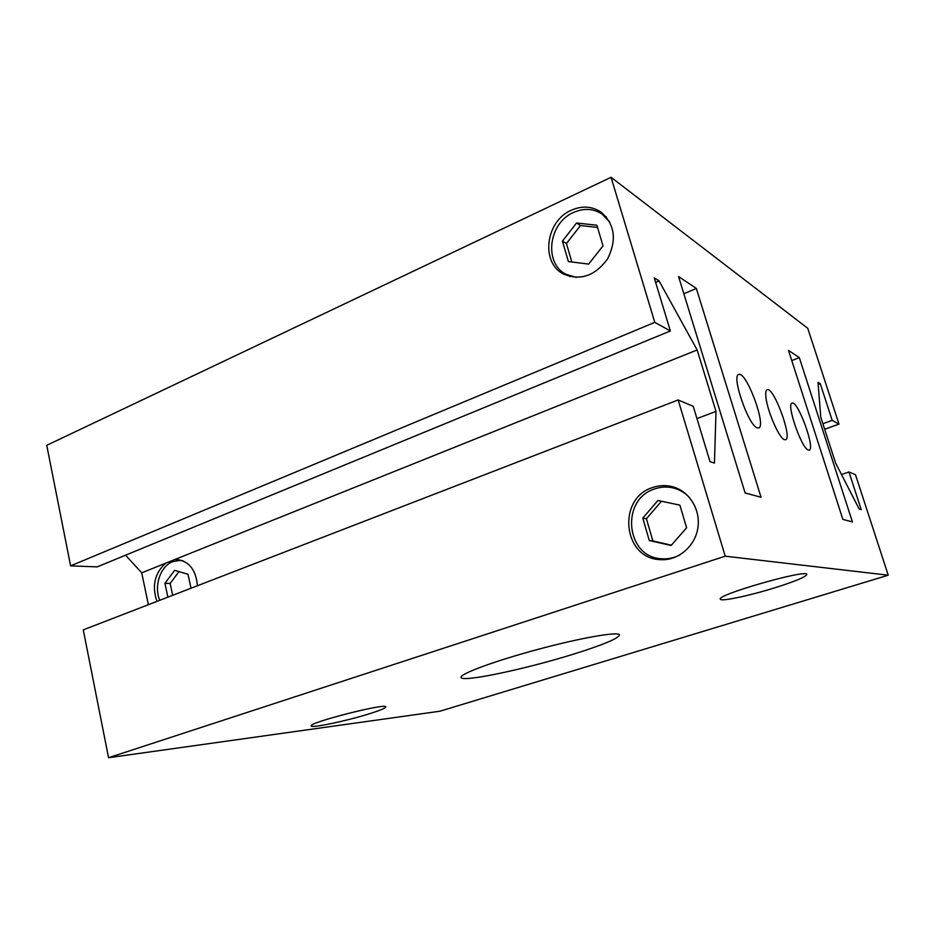 <?xml version="1.0" encoding="UTF-8"?>
<svg xmlns="http://www.w3.org/2000/svg" width="935" height="935" viewBox="0 0 935 935"><rect width="100%" height="100%" fill="white"/><g stroke="black" fill="none" stroke-linecap="round" stroke-linejoin="round"><path stroke-width="1.4" d="M649.287 540.5L642.789 518.119L657.948 500.482L679.897 505.145L686.606 527.772L671.143 545.491L649.287 540.5L652.887 540.968L646.424 518.738L661.489 501.23M671.4 545.198L652.887 540.968M642.789 518.119L646.424 518.738M562.438 241.09L576.556 222.986L596.892 225.23L603.017 245.893L588.618 264.102L568.375 261.543L562.438 241.09L566.446 243.497L580.495 225.522L597.547 227.427M571.811 261.975L566.446 243.497M576.556 222.986L580.495 225.522M689.749 497.817C685.145 492.827 679.616 489.531 673.177 487.941C666.9 486.481 660.694 486.819 654.57 488.982C620.466 499.383 625.644 556.909 661.15 558.733C667.742 559.329 674.042 558.02 680.037 554.829M609.772 222.074L602.198 214.127C593.398 208.482 583.826 207.932 573.482 212.467C548.541 222.974 543.621 263.273 565.956 274.236L576.276 277.415M652.49 487.591C658.824 485.358 665.253 485.008 671.762 486.527C689.048 490.583 701.086 509.715 697.779 528.485C694.682 547.302 676.998 561.409 659.35 559.597C622.675 557.786 617.287 498.355 652.49 487.591M571.227 210.27C581.909 205.571 591.797 206.144 600.889 211.988C614.809 224.155 617.03 239.804 607.563 258.925C594.987 275.977 580.308 281.014 563.501 274.025C540.442 262.747 545.502 221.139 571.227 210.27M167.879 597.161L164.946 583.323L170.147 583.452L178.971 571.624M172.671 595.314L170.147 583.452M164.946 583.323L174.611 570.35L188.005 574.277L191.02 588.22M183.447 561.012L179.836 560.427L172.741 561.643C160.341 566.166 153.667 586.151 159.768 600.293M156.928 601.392C151.739 585.918 154.649 573.19 165.635 563.221L174.623 559.609L177.311 559.527C189.326 561.409 196.034 570.151 197.425 585.742M148.384 604.7L141.723 572.816L165.635 563.221M174.623 559.609L697.159 349.97L716 411.4L714.457 463.082L710.027 461.68L693.232 406.316L678.155 399.958L83.262 629.863L108.565 757.712L725.221 556.185L888.25 575.2L440.011 711.196L108.565 757.712M696.961 418.6L716 411.4M141.723 572.816L125.57 555.203M655.645 282.44L659.081 280.956L697.159 349.97M822.87 423.707L832.185 420.353L838.999 424.116L807.758 328.302L611.058 177.288L46.75 445.317L70.604 565.862L97.17 566.879L670.372 330.967L654.266 277.882L659.081 280.956M70.604 565.862L654.769 322.353L670.372 330.967M678.155 399.958L725.221 556.185M761.032 497.256L745.113 492.967L678.553 276.515L696.341 288.459L761.032 497.256M611.058 177.288L654.769 322.353M818.195 384.519L820.275 383.747L832.185 420.353M841.488 474.512L848.957 471.965L861.205 509.622L859.16 508.979L835.574 462.989L820.755 417.15L818.02 382.298L820.275 383.747M838.999 424.116L824.658 429.247M888.25 575.2L855.49 474.711L848.957 471.965M842.856 519.357L788.486 350.368L799.32 357.637L852.404 521.929L842.856 519.357M808.214 450.016C801.424 448.227 786.101 403.733 792.038 403.125C797.695 399.923 815.601 448.917 809.219 450.121L808.214 450.016M784.348 439.649C778.925 438.188 766.513 409.051 765.812 395.996C765.543 392.326 765.987 390.246 767.132 389.766C773.561 386.178 792.775 438.293 785.575 439.766L784.348 439.649M757.14 427.821C748.386 425.355 731.205 375.578 738.708 374.538C746.083 370.482 766.852 426.15 758.647 427.961L757.14 427.821M573.658 654.091C526.054 669.004 461.446 682.725 461.084 677.419C459.482 674.03 494.802 660.916 538.431 649.252C582.049 637.541 619.204 631.23 619.508 634.97C618.327 638.512 603.052 644.881 573.658 654.091M369.407 713.767C346.885 720.873 310.864 728.505 311.18 725.946C308.199 722.638 387.335 702.512 385.804 706.93C385.594 708.122 380.124 710.401 369.407 713.767M775.29 587.648C749.671 595.688 720.511 601.871 720.347 599.16C715.848 594.999 807.641 568.702 806.812 574.476C805.841 576.907 795.334 581.301 775.29 587.648M696.341 288.459L683.859 293.73M799.32 357.637L791.77 360.548M661.138 558.733L667.555 559.352M673.177 487.941L679.453 489.449M565.956 274.236L570.35 276.655M602.198 214.127L606.383 217.013M179.836 560.427L182.29 560.544"/></g></svg>
